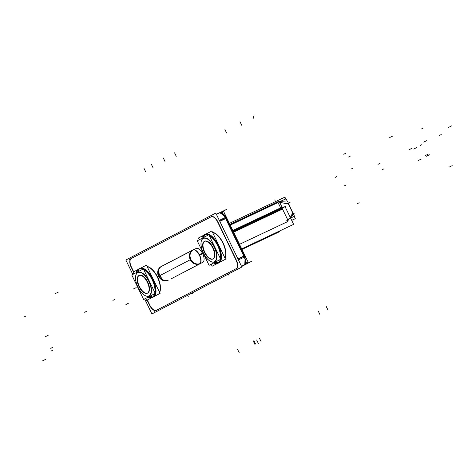 <?xml version="1.0" encoding="UTF-8"?>
<svg xmlns="http://www.w3.org/2000/svg" width="476" height="476" viewBox="0 0 476 476"><rect width="100%" height="100%" fill="white"/><g stroke="black" fill="none" stroke-linecap="round" stroke-linejoin="round"><path stroke-width="0.71" d="M131.388 258.426L211.023 216.86L131.388 258.426M149.815 305.104L147.358 300.017L149.815 305.104A7.681 3.689 64.7 0 0 156.241 310.394A7.681 3.689 64.7 0 1 149.815 305.104M133.708 271.79L131.424 267.066A7.681 3.689 64.7 0 1 131.352 258.444A7.681 3.689 64.7 0 0 131.424 267.066L133.708 271.79M211.29 216.723A7.681 3.689 64.7 0 1 211.356 216.693A7.681 3.689 64.7 0 1 217.52 221.179A7.681 3.689 64.7 0 0 211.29 216.723M159.633 292.466A15.363 7.378 -115.3 0 0 157.681 277.181A15.363 7.378 -115.3 0 0 147.048 266.423A15.363 7.378 -115.3 0 1 157.681 277.181A15.363 7.378 -115.3 0 1 159.633 292.466M225.089 258.307A15.363 7.378 -115.3 0 0 223.131 243.022A15.363 7.378 -115.3 0 0 212.498 232.264A15.363 7.378 -115.3 0 1 223.131 243.022A15.363 7.378 -115.3 0 1 225.089 258.307M196.064 248.49A7.681 3.689 -115.3 0 1 202.675 253.696A7.681 3.689 -115.3 0 1 202.966 262.187A7.681 3.689 -115.3 0 0 202.675 253.696A7.681 3.689 -115.3 0 0 196.124 248.46L196.368 248.341M204.609 241.272A9.794 4.706 -115.3 0 0 204.799 252.209A9.794 4.706 -115.3 0 0 212.962 258.968M213.153 258.89A9.794 4.706 -115.3 0 0 213.141 247.853A9.794 4.706 -115.3 0 0 204.787 241.177M201.181 241.594A13.09 6.289 64.7 0 1 203.27 238.25A13.09 6.289 64.7 0 1 214.545 247.121A13.09 6.289 64.7 0 1 214.664 261.818A13.09 6.289 64.7 0 1 210.535 261.407M210.434 261.354A13.09 6.289 64.7 0 1 201.158 241.707M135.725 275.759A13.09 6.289 64.7 0 1 137.82 272.409A13.09 6.289 64.7 0 1 149.095 281.286A13.09 6.289 64.7 0 1 149.214 295.977A13.09 6.289 64.7 0 1 145.079 295.572M144.984 295.519A13.09 6.289 64.7 0 1 135.708 275.872M147.697 293.055A9.794 4.706 -115.3 0 0 147.691 282.018A9.794 4.706 -115.3 0 0 139.331 275.336M139.153 275.431A9.794 4.706 -115.3 0 0 139.343 286.373A9.794 4.706 -115.3 0 0 147.512 293.133M291.699 220.364L295.316 218.657L294.216 216.384M285.779 198.926L284.928 197.165L229.384 223.387M229.878 224.416L278.865 201.318M287.677 203.49L290.229 202.163L279.364 201.669M289.045 204.972L289.188 204.894A1.922 1.684 -117.6 0 0 287.218 203.466M292.698 212.498L288.789 204.418M292.716 213.926L294.358 213.07L290.61 218.115M241.701 248.877L293.627 224.363L285.54 207.637M233.109 231.098L283.5 207.417M282.524 209.065L233.621 232.151M285.57 207.625A0.768 0.369 64.7 0 1 285.416 206.507A0.768 0.369 64.7 0 1 285.558 206.495L233.175 231.229M281.84 207.649L287.528 219.418L294.501 216.259L293.514 214.206M293.24 213.653L288.2 203.222M287.629 202.044L286.064 198.795L279.085 201.955M282.143 207.518L280.525 208.268M282.161 207.941A0.768 0.369 -115.3 0 0 281.893 206.959M279.555 202.139A0.768 0.369 -115.3 0 0 278.793 201.33A0.768 0.369 -115.3 0 0 278.686 201.455M232.937 230.735L282.179 207.488L279.317 201.568L230.075 224.815M241.635 266.536L251.947 261.157L241.433 266.12M154.557 311.274L237.691 267.887M220.174 212.784L226.874 209.285L216.36 214.254M129.484 259.408L212.617 216.021M130.817 266.423L133.47 271.915M147.12 300.142L149.94 305.979M149.44 304.943A7.681 3.689 -115.3 0 0 156.122 310.459M132.822 274.432L125.854 260.015L215.789 213.075L241.867 267.018L151.927 313.958L144.668 298.94M244.015 255.987L237.923 258.861M244.503 257.028A7.681 3.689 64.7 0 1 244.587 264.632M235.917 259.807A7.681 3.689 64.7 0 1 236.06 268.738A7.681 3.689 64.7 0 1 235.989 268.767M219.299 220.34L225.398 217.461L244.521 257.016L238.422 259.896M217.294 221.286L236.417 260.842M219.805 221.376L225.898 218.496M217.794 222.322A7.681 3.689 -115.3 0 0 211.112 216.806A7.681 3.689 -115.3 0 0 210.922 216.913M225.38 217.472A7.681 3.689 -115.3 0 0 219.216 212.98L218.972 213.099M221.322 212.897L223.708 211.653L248.05 261.996L245.598 263.276M244.724 264.567A1.922 1.684 62.4 0 0 245.086 264.103M224.904 217.693L226.064 217.163L245.188 256.725L244.783 264.436L245.164 256.731M244.027 257.254L245.188 256.725M219.091 213.046A7.681 3.689 -115.3 0 1 225.136 217.586A7.681 3.689 -115.3 0 0 219.091 213.046A1.922 1.684 -117.6 0 1 220.186 212.79M212.498 247.478A9.794 4.706 64.7 0 1 212.784 259.063A9.794 4.706 64.7 0 1 204.174 251.828M220.703 259.259L209.083 265.322L197.237 240.808L208.851 234.745L220.703 259.259M203.853 237.357L204.692 234.555A15.839 7.604 -115.3 0 0 201.806 238.422M203.549 238.369A12.876 6.182 -115.3 0 0 201.14 241.814A12.876 6.182 -115.3 0 0 210.338 261.3A12.876 6.182 -115.3 0 0 214.735 261.502M215.67 261.883L218.448 263.014A15.839 7.604 -115.3 0 1 213.516 263.008M214.944 262.264L217.603 263.454A15.839 7.604 -115.3 0 0 220.543 259.337M214.045 261.86A12.876 6.182 -115.3 0 0 214.283 247.252A12.876 6.182 -115.3 0 0 202.859 238.726M203.121 237.738L203.847 235.001A15.839 7.604 -115.3 0 1 208.559 234.9M220.602 259.045A15.839 7.604 -115.3 0 0 209.041 235.132M204.014 234.918A0.768 0.672 55 0 0 203.758 235.555M204.436 234.662A0.768 0.672 62.4 0 1 204.496 234.626C213.212 228.843 227.968 259.307 218.323 263.139L218.799 262.847A0.768 0.672 -125 0 1 218.538 262.948M205.703 234.21L211.88 230.991L225.529 259.218L219.222 262.508M217.163 263.585L212.147 266.203L211.189 264.222M203.288 235.477L198.504 237.97L199.343 239.708M212.588 232.443A15.363 7.378 64.7 0 1 223.298 244.01M222.459 242.272A15.363 7.378 64.7 0 1 224.993 258.105M204.704 252.935A9.794 4.706 64.7 0 1 204.424 241.35A9.794 4.706 64.7 0 1 213.034 248.585M131.316 267.458A7.681 3.689 64.7 0 1 131.174 258.527A7.681 3.689 64.7 0 1 131.245 258.498M147.132 266.608A15.363 7.378 64.7 0 1 157.842 278.174M157.003 276.437A15.363 7.378 64.7 0 1 159.537 292.27M140.253 268.375L146.429 265.15L160.079 293.383L153.766 296.673M151.713 297.744L146.697 300.362L145.739 298.381M137.832 269.636L133.048 272.135L133.887 273.873M138.564 269.083A0.768 0.672 55 0 0 138.302 269.719M152.867 297.298C162.518 293.466 147.762 263.008 139.04 268.791L142.074 268.381L145.626 269.951L150.214 274.592L153.129 279.483L155.2 285.183L155.848 288.991L155.563 293.436L152.463 297.482L153.343 297.006A0.768 0.672 -125 0 1 153.082 297.113M138.403 271.516L139.242 268.72A15.839 7.604 -115.3 0 0 136.35 272.587M138.099 272.528A12.876 6.182 -115.3 0 0 135.684 275.979A12.876 6.182 -115.3 0 0 144.882 295.465A12.876 6.182 -115.3 0 0 149.28 295.661M150.22 296.042L152.992 297.173A15.839 7.604 -115.3 0 1 148.06 297.173A15.619 7.503 -115.3 0 0 152.32 297.31A15.619 7.503 -115.3 0 0 154.736 293.686A15.619 7.503 -115.3 0 1 152.32 297.31L149.833 296.245M149.488 296.423L152.147 297.613A15.839 7.604 -115.3 0 0 155.093 293.502M148.589 296.024A12.876 6.182 -115.3 0 0 148.827 281.411A12.876 6.182 -115.3 0 0 137.409 272.891M137.671 271.897L138.391 269.16A15.839 7.604 -115.3 0 1 143.103 269.065M155.146 293.21A15.839 7.604 -115.3 0 0 143.585 269.291M155.247 293.418L143.633 299.481L131.781 274.973L143.401 268.91L155.247 293.418M147.048 281.643A9.794 4.706 64.7 0 1 147.334 293.228A9.794 4.706 64.7 0 1 138.718 285.987M139.254 287.093A9.794 4.706 64.7 0 1 138.968 275.509A9.794 4.706 64.7 0 1 147.584 282.75M203.615 261.883L171.277 278.757M161.894 266.173A7.681 3.689 -115.3 0 0 161.745 266.239L161.852 266.191A7.681 6.735 62.4 0 0 159.174 275.949A7.681 6.735 62.4 0 0 168.421 280.072A7.681 6.735 62.4 0 1 159.174 275.949A7.681 6.735 62.4 0 1 161.715 266.257L192.804 250.031A7.681 6.735 -117.6 0 0 190.263 259.717A7.681 6.735 -117.6 0 1 192.887 249.989M196.927 248.05L161.197 266.53M199.783 263.656A7.681 3.689 -115.3 0 0 199.343 255.16A7.681 3.689 -115.3 0 0 193.036 249.93M192.941 249.959L192.834 250.013A7.681 3.689 -115.3 0 0 192.619 250.132M168.201 280.203A7.681 6.735 -117.6 0 1 158.675 276.514A7.681 6.735 -117.6 0 1 161.09 266.584L193.423 249.71A7.681 6.735 -117.6 0 1 194.024 249.436M200.699 263.24A7.681 6.735 -117.6 0 1 200.533 263.329A7.681 6.735 -117.6 0 1 191.007 259.634A7.681 6.735 -117.6 0 1 193.423 249.71M241.975 249.442L279.721 231.622L279.448 231.056M292.442 214.295A1.922 1.684 62.4 0 0 292.561 211.88L292.419 211.951M239.505 244.331L286.754 222.03A1.154 1.011 -117.6 0 0 287.093 221.751A1.154 1.011 -117.6 0 1 286.754 222.03M289.116 219.025L287.093 221.751L288.986 218.758M233.145 231.163L282.054 208.089M282.393 208.797L233.49 231.883M282.482 207.03L284.547 206.816M279.656 202.276L287.92 203.996L288.759 204.763L292.395 212.29L292.472 213.403L290.283 217.437L292.472 213.403L292.395 212.29L288.759 204.763L287.92 203.996L279.656 202.276M282.048 207.215L232.8 230.461L280.638 207.875L278.049 202.52L230.211 225.1L278.049 202.52M280.751 208.607A0.768 0.369 -115.3 0 0 280.745 208.167M277.788 201.812L277.395 201.997A0.768 0.369 -115.3 0 1 277.889 202.258A0.768 0.369 -115.3 0 0 277.389 201.997L278.793 201.33M156.431 310.31L236.364 268.595A7.681 3.689 64.7 0 0 236.643 260.741M171.657 278.549L202.746 262.318M238.06 259.134L243.908 256.374L225.523 218.335L219.668 221.102L225.523 218.335L243.908 256.374M236.292 259.967L217.907 221.929M226.231 218.044L225.767 218.222L226.433 217.925L244.825 255.963L244.152 256.261L244.616 256.082M244.349 264.745A7.681 3.689 -115.3 0 0 244.259 257.141A7.681 3.689 -115.3 0 1 244.349 264.745M214.664 261.818A13.09 6.289 64.7 0 1 203.395 252.946A13.09 6.289 64.7 0 1 203.27 238.25M204.799 252.209A9.794 4.706 -115.3 0 0 213.23 258.849A9.794 4.706 -115.3 0 0 213.141 247.853A9.794 4.706 -115.3 0 0 204.704 241.213A9.794 4.706 -115.3 0 0 204.799 252.209M204.18 235.025A15.619 7.503 -115.3 0 0 201.818 238.416A15.619 7.503 -115.3 0 1 204.18 235.025A15.619 7.503 -115.3 0 1 208.208 235.084A15.619 7.503 -115.3 0 0 204.18 235.025L203.466 237.56M217.574 263.442L213.534 263.002A15.619 7.503 -115.3 0 0 217.776 263.145L215.289 262.086M204.49 234.626L207.53 234.216L211.082 235.793L215.67 240.428L218.579 245.319L220.656 251.019L221.298 254.833L221.013 259.277L218.317 263.139A0.768 0.672 -117.6 0 1 218.163 263.192M217.776 263.145A15.619 7.503 -115.3 0 0 220.192 259.521A15.619 7.503 -115.3 0 1 217.776 263.145A15.619 7.503 -115.3 0 1 213.534 262.996M220.364 258.563A15.619 7.503 -115.3 0 0 209.267 235.596A15.619 7.503 -115.3 0 1 220.364 258.563M154.914 292.728A15.619 7.503 -115.3 0 0 143.811 269.761A15.619 7.503 -115.3 0 1 154.914 292.728M138.724 269.184A15.619 7.503 -115.3 0 1 142.752 269.243A15.619 7.503 -115.3 0 0 138.724 269.184A15.619 7.503 -115.3 0 0 136.368 272.581A15.619 7.503 -115.3 0 1 138.724 269.184L138.016 271.719M149.214 295.977A13.09 6.289 64.7 0 1 137.939 287.105A13.09 6.289 64.7 0 1 137.82 272.409M139.343 286.373A9.794 4.706 -115.3 0 0 147.78 293.014A9.794 4.706 -115.3 0 0 147.691 282.018A9.794 4.706 -115.3 0 0 139.254 275.378A9.794 4.706 -115.3 0 0 139.343 286.373M199.515 263.841A7.681 6.735 -117.6 0 1 190.263 259.717A7.681 6.735 -117.6 0 0 199.515 263.841M193.131 249.87A7.681 3.689 64.7 0 1 199.628 255.136A7.681 3.689 64.7 0 1 199.968 263.585A7.681 3.689 64.7 0 0 199.628 255.136A7.681 3.689 64.7 0 0 193.131 249.87A7.681 3.689 64.7 0 1 199.628 255.136M429.435 154.819L426.389 156.253M125.914 304.539L127.55 303.682M421.415 159.002L418.368 160.442M45.113 336.782L48.159 335.342M126.634 304.301L128.27 303.45L126.634 304.301M421.766 144.71L420.13 145.567M423.134 128.109L421.498 128.966L423.134 128.109M350.229 156.164L348.593 157.015L350.229 156.164M416.72 147.596L413.674 149.036M383.983 168.813L382.347 169.664M379.64 163.5L378.003 164.357M285.921 221.161L287.563 220.311M254.101 115.127L253.131 118.589M254.91 344.392L253.238 340.935M426.686 140.658L423.64 142.098M353.144 168.022L351.508 168.873M163.286 157.967L164.958 161.429M240.071 121.814L241.743 125.277M327.988 310.06L326.316 306.603M280.775 208.155L277.919 202.24M261.026 341.512L259.355 338.055M276.05 202.627L274.741 199.914M255.558 344.041L253.886 340.578M50.98 351.127L52.616 350.271M143.847 168.04L145.519 171.497M345.427 153.427L343.791 154.284M452.2 165.666L449.154 167.106M228.343 274.075L228.944 275.312M42.519 360.873L45.565 359.434M192.346 292.865L192.947 294.103M392.801 136.047L389.749 137.487M55.115 293.674L58.161 292.234M23.8 317.123L25.436 316.272M198.587 254.934L201.634 253.494L198.587 254.934M133.131 289.099L136.178 287.659L133.131 289.099M199.39 255.249L202.919 253.583M112.931 300.386L114.567 299.529M158.55 276.27L190.888 259.396M359.154 202.716L357.518 203.573M187.722 295.281L188.258 296.393M50.771 348.367L52.408 347.51M319.884 314.469L318.212 311.007M451.789 125.825L448.332 127.497M224.94 129.537L226.612 132.994M412.127 148.262L409.08 149.702M239.166 352.668L237.494 349.211M336.681 176.614L335.044 177.465M151.433 164.404L153.105 167.861M441.21 134.565L439.574 135.416M84.698 312.292L86.334 311.435M258.331 343.428L256.659 339.971M345.737 185.14L344.1 185.991M428.275 154.123L425.229 155.557M174.591 152.826L176.263 156.283M152.118 297.601L148.078 297.161A15.619 7.503 -115.3 0 0 152.32 297.31M226.04 217.175L219.977 212.808L222.768 213.516L224.535 215.039L226.04 217.175M157.83 271.142L162.596 280.275L157.83 271.142M285.416 206.507L282.036 208.101M281.857 208.185L233.151 231.181M277.996 201.711L277.145 202.11M218.912 213.123L219.263 212.945"/></g></svg>
